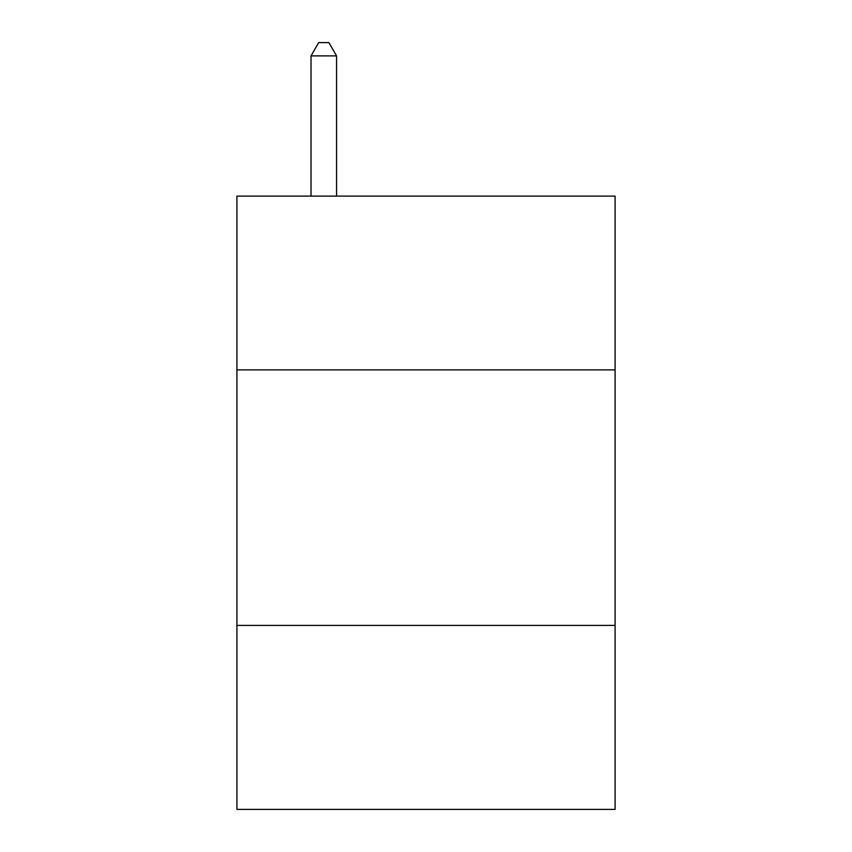 <?xml version="1.0" encoding="UTF-8"?>
<svg xmlns="http://www.w3.org/2000/svg" width="852" height="852" viewBox="0 0 852 852"><rect width="100%" height="100%" fill="white"/><g stroke="black" fill="none" stroke-linecap="round" stroke-linejoin="round"><path stroke-width="1.28" d="M615.091 369.885L615.091 196.12L236.909 196.12L236.909 369.885L615.091 369.885L615.091 809.4L236.909 809.4L236.909 369.885M615.091 625.421L236.909 625.421M336.561 196.12L336.561 55.891L311.012 55.891L311.012 196.12M311.012 55.891L318.68 42.6L328.893 42.6L336.561 55.891"/></g></svg>
